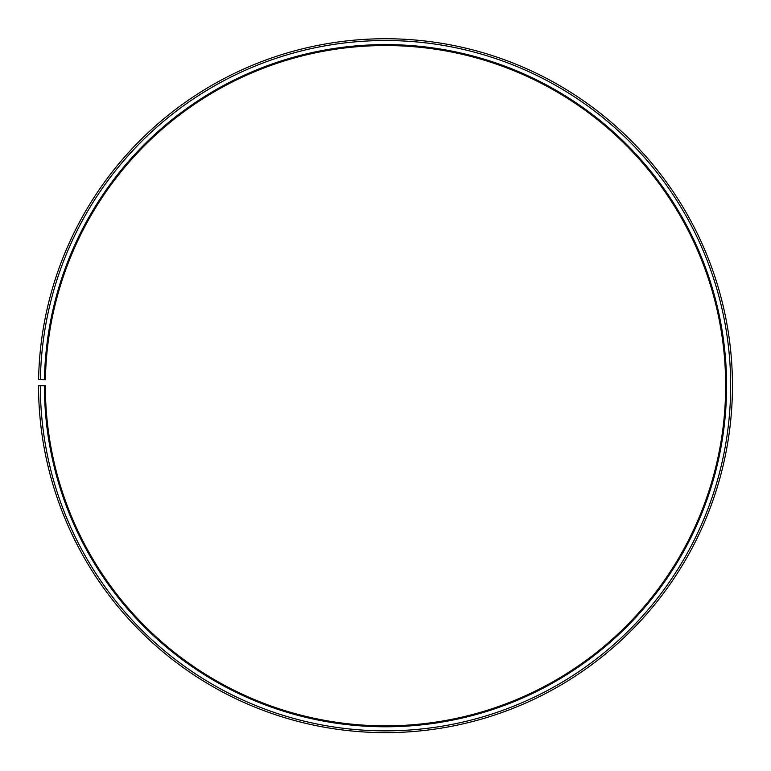 <?xml version="1.0" encoding="UTF-8"?>
<svg xmlns="http://www.w3.org/2000/svg" width="771" height="771" viewBox="0 0 771 771"><rect width="100%" height="100%" fill="white"/><g stroke="black" fill="none" stroke-linecap="round" stroke-linejoin="round"><path stroke-width="1.16" d="M725.646 385.693A340.146 340.146 0 0 0 388.468 45.556A340.146 340.146 0 0 0 45.402 379.756L44.458 379.737A341.09 341.09 0 0 1 388.478 44.612A341.09 341.09 0 0 1 726.59 385.693A341.09 341.09 0 0 1 385.5 726.783A341.09 341.09 0 0 1 44.41 385.693L45.354 385.693A340.146 340.146 0 0 0 385.5 725.839A340.146 340.146 0 0 0 725.646 385.693M40.381 379.669L38.598 379.631A346.95 346.95 0 0 1 388.526 38.752A346.95 346.95 0 0 1 732.45 385.693A346.95 346.95 0 0 1 385.5 732.643A346.95 346.95 0 0 1 38.55 385.693L40.333 385.693A345.167 345.167 0 0 0 385.5 730.86A345.167 345.167 0 0 0 730.667 385.693A345.167 345.167 0 0 0 388.517 40.535A345.167 345.167 0 0 0 40.381 379.669L44.458 379.737M40.333 385.693L44.41 385.693"/></g></svg>
